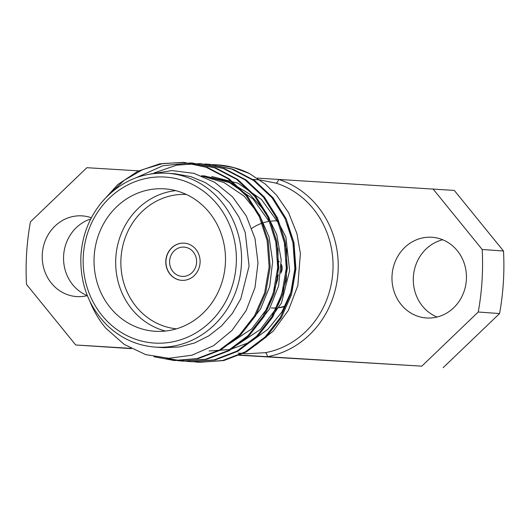 <?xml version="1.0" encoding="UTF-8"?>
<svg xmlns="http://www.w3.org/2000/svg" width="530" height="530" viewBox="0 0 530 530"><rect width="100%" height="100%" fill="white"/><g stroke="black" fill="none" stroke-linecap="round" stroke-linejoin="round"><path stroke-width="0.79" d="M277.819 260.912A8.725 8.029 94.2 0 1 279.091 261.986M281.231 265.861A8.725 8.029 94.2 0 1 280.926 271.539M278.369 275.189A8.725 8.029 94.2 0 1 276.945 276.143M277.819 260.575A8.725 8.029 94.2 0 1 279.085 261.442M281.258 264.278A8.725 8.029 94.2 0 1 280.774 273.149M278.296 275.752A8.725 8.029 94.2 0 1 276.898 276.501M285.292 305.942A39.651 36.497 94.2 0 1 279.211 307.539M276.799 307.851A39.651 36.497 94.2 0 1 271.247 307.91M285.054 306.413A39.651 36.497 94.2 0 1 279.091 307.764M276.72 307.996A39.651 36.497 94.2 0 1 272.175 307.976M251.876 228.364A47.581 43.798 94.2 0 1 261.833 223.256M263.642 222.653A47.581 43.798 94.2 0 1 269.214 221.368M271.161 221.109A47.581 43.798 94.2 0 1 277.236 220.897M238.248 353.132L246.801 353.755L265.298 352.688A87.145 80.215 -85.8 0 0 332.86 271.711A87.145 80.215 -85.8 0 0 275.971 183.122L259.938 179.955M275.971 183.122A3.968 1.517 107.5 0 0 278.568 179.425L257.255 178.12M265.298 352.688A3.968 1.504 -100.4 0 1 267.418 356.71L421.814 366.157L478.239 312.011A247.821 228.119 -85.8 0 0 482.174 249.471L503.5 251.021A247.821 228.119 94.2 0 1 499.565 313.561L478.239 312.011M239.116 354.981L267.418 356.71A91.107 83.866 94.2 0 0 338.047 272.042A91.107 83.866 94.2 0 0 278.568 179.425L454.289 190.416L503.5 251.021M182.181 276.395A14.668 13.502 -85.8 0 0 196.577 262.655A14.668 13.502 -85.8 0 0 184.162 247.119A14.668 13.502 -85.8 0 0 169.633 260.773A14.668 13.502 -85.8 0 0 182.042 276.388A14.668 13.502 -85.8 0 0 182.181 276.395M184.374 243.157A18.636 17.152 -85.8 0 0 165.989 260.508A18.636 17.152 -85.8 0 0 181.677 280.337M181.777 280.344A18.636 17.152 -85.8 0 0 200.062 262.887A18.636 17.152 -85.8 0 0 184.294 243.157A18.636 17.152 -85.8 0 0 165.837 260.502A18.636 17.152 -85.8 0 0 181.598 280.33A18.636 17.152 -85.8 0 0 181.777 280.344M186.242 194.417A67.409 62.05 -85.8 0 0 121.059 257.249A67.409 62.05 -85.8 0 0 176.483 328.839M165.486 331.051A71.371 65.7 94.2 0 1 115.878 256.871A71.371 65.7 94.2 0 1 175.682 190.634M155.29 331.29A71.371 65.7 -85.8 0 0 225.323 264.444A71.371 65.7 -85.8 0 0 164.936 188.872A71.371 65.7 -85.8 0 0 94.241 255.301A71.371 65.7 -85.8 0 0 154.601 331.243A71.371 65.7 -85.8 0 0 155.29 331.29M101.873 202.096L117.759 184.592L137.641 171.375L159.795 163.823L183.002 162.359L206.084 167.228L227.933 178.67L246.218 195.815L259.316 216.69L267.173 240.693L269.121 266.954L264.649 292.832L254.526 315.728L239.414 335.053L219.625 349.952L197.001 358.611L173.966 360.473L154.011 356.73M136.336 177.663L163.001 165.698L190.707 162.922L214.756 167.884L236.572 179.326L254.824 196.464L267.902 217.313L275.759 241.316L277.707 267.584L273.235 293.454L263.105 316.35L247.994 335.682L228.205 350.575L205.587 359.234L182.552 361.096L177.325 360.612M154.223 172.912L176.656 165.135L200.241 163.611L223.309 168.494L245.138 179.935L263.397 197.081L276.488 217.943L284.338 241.938L286.293 268.206L281.814 294.077L271.691 316.973L256.58 336.305L236.791 351.198L214.173 359.857L191.131 361.718L185.911 361.235M204.54 164.028L208.787 164.227L231.868 169.11L253.704 180.551L271.976 197.697L285.067 218.565L292.924 242.561L294.879 268.829L290.4 294.7L280.277 317.596L265.166 336.928L245.377 351.821L222.759 360.479L199.717 362.341L194.497 361.858M213.126 164.651L217.472 164.856L233.472 167.553L249.239 173.423L265.311 184.089L276.627 195.226L288.565 212.689L296.946 233.657L300.397 253.592L297.84 285.551L288.393 310.335L273.135 331.204L255.546 345.229M201.744 175.907L224.031 182.585L244.078 196.087L259.409 214.809L268.962 236.672L272.665 261.469L269.671 286.578L260.555 308.977L246.198 327.586M201.473 175.801L203.778 175.894M203.891 175.894L228.304 181.326L249.544 193.993L266.179 212.57L276.74 234.651L281.198 259.932L278.601 285.829L269.478 309.023L254.791 328.202M271.512 208.608L285.928 237.215L289.625 270.711L281.443 303.014L263.357 328.845M205.276 176L203.116 175.841L229.483 182.598L252.929 198.863L269.478 221.898L278.051 249.319L277.773 279.231L268.531 306.638L251.836 328.812L228.596 344.242M211.708 176.464L238.083 183.228L261.522 199.492L278.071 222.547L286.637 249.948L286.359 279.86L277.104 307.281L260.422 329.435L237.182 344.864M89.775 301.119A99.13 91.246 94.2 0 0 105.834 328.209L124.172 344.381L145.69 354.616L168.851 358.28L192.012 355.206L213.564 345.673L232.027 330.415L246.152 310.567L254.996 287.545L257.997 262.973L255.016 238.566L246.304 216.001L232.524 196.822L214.677 182.294L194.026 173.363L172.018 170.574L150.175 174.039M108.458 195.08L124.172 180.352L142.815 169.54L163.001 163.492L184.182 162.445L207.237 167.341L229.04 178.789L247.285 195.921L260.356 216.77L268.213 240.766L270.161 267.034L265.689 292.904L255.566 315.807L240.454 335.132L220.665 350.032L198.041 358.684L175.006 360.552L155.986 357.101M192.191 163.028L215.723 167.93L237.566 179.372L255.844 196.517L268.942 217.393L276.799 241.388L278.747 267.657L274.275 293.527L264.152 316.43L249.04 335.755L229.251 350.655L206.627 359.313L183.592 361.175L166.215 358.207M200.777 163.651L224.362 168.573L246.185 180.021L264.444 197.16L277.528 218.015L285.385 242.011L287.333 268.279L282.861 294.15L272.731 317.053L257.62 336.378L237.831 351.277L215.213 359.936L192.178 361.798L182.168 360.559M209.363 164.274L232.961 169.202L254.778 180.65L273.029 197.783L286.114 218.638L293.964 242.641L295.919 268.902L291.447 294.773L281.317 317.675L266.206 337L246.417 351.9L223.799 360.559L199.3 362.315M163.565 347.693L179.239 346.971L194.523 342.99L208.833 335.848L221.619 325.824L232.412 313.349L240.779 298.847L249.08 266.087L245.257 232.524L238.944 217.028L229.947 203.215L218.612 191.608L205.408 182.611L190.8 176.616L175.364 173.847M249.239 173.423A99.13 91.246 -85.8 0 0 217.903 164.89A99.13 91.246 -85.8 0 0 209.111 164.711M209.092 350.986L230.159 349.515L250.2 342.108L267.849 329.329L281.861 312.037L291.275 291.421L295.468 268.929L294.09 246.092L287.313 224.501M138.688 170.865L86.867 167.699L30.435 221.838A247.821 228.119 -85.8 0 0 26.5 284.378L75.71 344.984L130.804 348.356M91.385 217.77A40.446 37.233 -85.8 0 0 82.395 215.889A40.446 37.233 -85.8 0 0 42.334 253.532A40.446 37.233 -85.8 0 0 76.539 296.568A40.446 37.233 -85.8 0 0 76.93 296.595A40.446 37.233 -85.8 0 0 87.351 295.634M90.763 218.976A40.446 37.233 -85.8 0 0 63.587 256.295A40.446 37.233 -85.8 0 0 87.324 295.641M426.67 317.987A40.446 37.233 -85.8 0 0 466.354 280.105A40.446 37.233 -85.8 0 0 432.135 237.281A40.446 37.233 -85.8 0 0 392.081 274.924A40.446 37.233 -85.8 0 0 426.279 317.96A40.446 37.233 -85.8 0 0 426.67 317.987M442.676 239.759A40.446 37.233 -85.8 0 0 413.4 276.474A40.446 37.233 -85.8 0 0 437.065 317.033M75.71 344.984L131.314 348.627M238.639 355.193L421.814 366.157M499.565 313.561L443.133 367.701M482.174 249.471L432.964 188.865M155.84 347.143A87.145 80.215 94.2 0 1 155.005 347.09C137.091 345.633 121.343 338.577 107.775 325.923C88.808 307.122 79.851 283.689 80.911 255.632C82.342 234.724 89.636 216.525 102.78 201.029C120.681 181.233 142.292 171.972 167.626 173.257A87.145 80.215 94.2 0 1 241.355 265.523A87.145 80.215 94.2 0 1 155.84 347.143M154.548 343.076A83.177 76.565 -85.8 0 0 228.569 222.6A83.177 76.565 -85.8 0 0 96.195 214.504A83.177 76.565 -85.8 0 0 154.548 343.076M175.37 173.82L167.626 173.257M162.73 347.647L155.005 347.09M217.903 164.89L217.426 164.856M209.88 164.307L208.84 164.234M201.301 163.684L200.254 163.611M192.715 163.061L191.668 162.988M184.129 162.438L183.089 162.365M199.823 362.354L198.776 362.281M191.231 361.732L190.197 361.659M182.651 361.109L181.605 361.036M174.065 360.486L173.025 360.413M259.382 179.915L252.028 179.385"/></g></svg>
